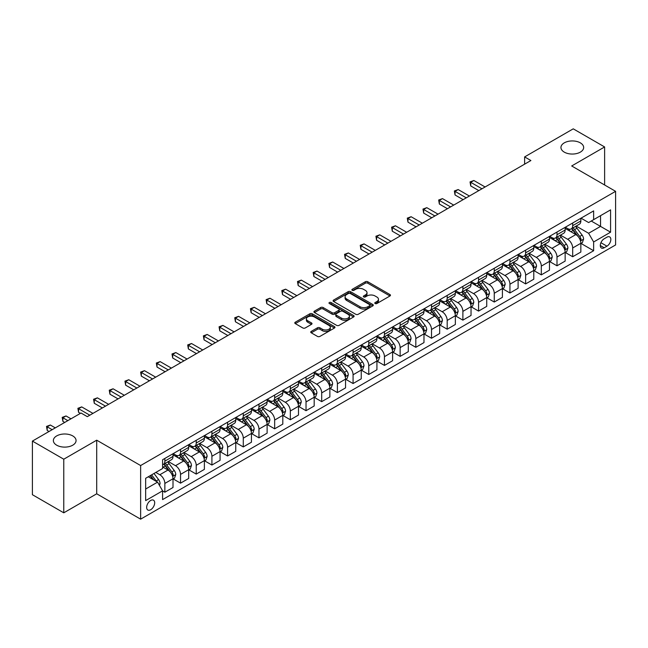 <?xml version="1.0" encoding="UTF-8"?>
<svg xmlns="http://www.w3.org/2000/svg" width="648" height="648" viewBox="0 0 648 648"><rect width="100%" height="100%" fill="white"/><g stroke="black" fill="none" stroke-linecap="round" stroke-linejoin="round"><path stroke-width="0.97" d="M375.143 303.539A1.223 0.705 0 0 0 376.861 303.539L389.95 295.982A1.742 1.004 0 0 0 390.461 295.269A1.742 1.004 0 0 0 389.95 294.557L367.781 281.759A1.742 1.004 0 0 0 365.318 281.759L352.229 289.316A1.223 0.705 0 0 0 351.872 289.81A1.223 0.705 0 0 0 352.229 290.312A1.223 0.705 0 0 0 353.954 290.312L355.647 289.332A5.573 3.216 0 0 1 363.528 289.332L365.375 290.401A5.573 3.216 0 0 1 367.011 292.669A5.573 3.216 0 0 1 365.375 294.945L363.682 295.925A1.223 0.705 0 0 0 363.326 296.428A1.223 0.705 0 0 0 363.682 296.922A1.223 0.705 0 0 0 365.407 296.922L367.1 295.942A5.573 3.216 0 0 1 374.99 295.942L376.836 297.011A5.573 3.216 0 0 1 378.464 299.287A5.573 3.216 0 0 1 376.836 301.563L375.143 302.543A1.223 0.705 0 0 0 374.779 303.037A1.223 0.705 0 0 0 375.143 303.539L375.143 302.543M72.746 435.918A11.356 6.561 0 0 0 60.369 434.492A11.356 6.561 0 0 0 53.355 440.551A11.356 6.561 0 0 0 56.684 445.192A11.356 6.561 0 0 0 69.061 446.61A11.356 6.561 0 0 0 76.067 440.551A11.356 6.561 0 0 0 72.746 435.918M580.341 142.86A11.356 6.561 0 0 0 567.964 141.434A11.356 6.561 0 0 0 560.949 147.493A11.356 6.561 0 0 0 564.278 152.134A11.356 6.561 0 0 0 576.655 153.552A11.356 6.561 0 0 0 583.662 147.493A11.356 6.561 0 0 0 580.341 142.86M150.668 509.741A5.678 3.28 120 0 0 154.378 504.735A5.678 3.28 120 0 0 153.511 500.183A5.678 3.28 120 0 0 150.668 500.467A5.678 3.28 120 0 0 146.958 505.472A5.678 3.28 120 0 0 147.833 510.025A5.678 3.28 120 0 0 150.668 509.741M311.243 331.395A1.742 1.004 0 0 0 310.732 332.108A1.742 1.004 0 0 0 311.243 332.813L317.463 336.409A1.742 1.004 0 0 0 319.926 336.409L334.465 328.018A1.742 1.004 0 0 0 334.976 327.305A1.742 1.004 0 0 0 334.465 326.592L312.287 313.794A1.742 1.004 0 0 0 309.825 313.794L295.294 322.186A1.742 1.004 0 0 0 294.783 322.898A1.742 1.004 0 0 0 295.294 323.611L302.802 327.945A1.742 1.004 0 0 0 305.273 327.945L311.494 324.356A1.742 1.004 0 0 0 312.004 323.644A1.742 1.004 0 0 0 311.494 322.931L307.768 320.784A4.658 2.689 0 0 1 306.399 318.881A4.658 2.689 0 0 1 309.274 316.394A4.658 2.689 0 0 1 314.353 316.977L328.949 325.401A4.658 2.689 0 0 1 330.318 327.305A4.658 2.689 0 0 1 327.434 329.791A4.658 2.689 0 0 1 322.364 329.208L319.926 327.807A1.742 1.004 0 0 0 317.463 327.807L311.243 331.395L311.243 332.813M96.714 440.186L63.771 459.205L32.4 441.094L32.4 494.708L63.771 512.819L96.714 493.8L140.632 519.161L140.632 465.548L96.714 440.186L96.714 493.8M604.616 184.988L604.616 146.95L571.682 165.969L615.6 191.33L140.632 465.548M604.616 146.95L573.245 128.839L524.621 156.913L524.621 164.163M32.4 441.094L81.024 413.019L87.302 416.648L530.898 160.534L524.621 156.913M355.768 314.288A1.742 1.004 0 0 0 358.231 314.288L372.77 305.897A1.742 1.004 0 0 0 373.28 305.192A1.742 1.004 0 0 0 372.77 304.479L350.6 291.681A1.742 1.004 0 0 0 348.138 291.681L333.599 300.073A1.742 1.004 0 0 0 333.088 300.777A1.742 1.004 0 0 0 333.599 301.49L355.768 314.288M329.84 303.799A1.223 0.705 0 0 1 331.071 303.969L353.589 316.969L339.082 325.353A1.742 1.004 0 0 1 336.62 325.353L314.442 312.547L314.442 311.129A1.742 1.004 0 0 0 313.932 311.842A1.742 1.004 0 0 0 314.442 312.547M314.442 311.129L320.663 307.533A1.742 1.004 0 0 1 323.133 307.533L332.124 312.725A1.742 1.004 0 0 0 334.587 312.725L338.71 310.343A1.742 1.004 0 0 0 339.22 309.631A1.742 1.004 0 0 0 338.71 308.926L329.346 303.515A1.223 0.705 0 0 1 328.99 303.021A1.223 0.705 0 0 1 329.743 302.373A1.223 0.705 0 0 1 331.071 302.519L353.614 315.536A1.742 1.004 0 0 1 354.124 316.248A1.742 1.004 0 0 1 353.614 316.961L353.614 315.536M606.941 237.184L604.179 238.78A5.5 3.175 120 0 0 600.591 243.632A5.5 3.175 120 0 0 601.433 248.038A5.5 3.175 120 0 0 604.179 247.763L606.941 246.175A5.5 3.175 120 0 0 610.538 241.323A5.5 3.175 120 0 0 609.695 236.917A5.5 3.175 120 0 0 606.941 237.184M140.632 519.161L615.6 244.944L615.6 191.33M581.029 218.174L588.619 222.556L593.641 219.656L593.641 210.892L162.591 459.748L162.591 468.52L145.654 478.297L145.654 500.612L162.591 490.836L162.591 499.6L593.641 250.736L593.641 241.971L588.619 233.272L576.145 226.071M593.641 219.656L610.578 209.871L610.578 232.186L593.641 241.971M63.771 459.205L63.771 512.819M591.251 221.033L600.542 226.395L600.542 215.671L610.578 209.871M588.619 233.272L600.542 226.395L610.578 232.186M145.654 489.021L157.569 482.136L148.287 476.774M162.591 490.909L164.851 492.213L164.851 483.44A7.096 4.099 -120 0 0 159.829 474.749L155.82 472.433M164.851 492.213L173.008 487.499L173.008 478.734A7.096 4.099 -120 0 0 167.986 470.043L162.591 466.925M173.194 478.913L180.541 483.157L180.541 474.385A7.096 4.099 -120 0 0 175.519 465.693L168.31 461.53M180.541 483.157L188.698 478.443L188.698 469.679A7.096 4.099 -120 0 0 183.676 460.987L173.008 454.823M188.884 469.857L196.223 474.093L196.223 465.329A7.096 4.099 -120 0 0 191.201 456.638L184 452.474M196.223 474.093L204.379 469.387L204.379 460.623A7.096 4.099 -120 0 0 199.357 451.923L188.698 445.767M204.566 460.801L211.912 465.037L211.912 456.273A7.096 4.099 -120 0 0 206.89 447.582L199.681 443.418M211.912 465.037L220.069 460.331L220.069 451.567A7.096 4.099 -120 0 0 215.047 442.868L204.379 436.712M220.255 451.745L227.594 455.981L227.594 447.217A7.096 4.099 -120 0 0 222.572 438.526L215.371 434.363M227.594 455.981L235.751 451.275L235.751 442.511A7.096 4.099 -120 0 0 230.729 433.812L220.069 427.656M235.937 442.689L243.284 446.926L243.284 438.161A7.096 4.099 -120 0 0 238.261 429.47L231.053 425.307M243.284 446.926L251.44 442.22L251.44 433.455A7.096 4.099 -120 0 0 246.418 424.756L235.751 418.6M251.626 433.634L258.965 437.87L258.965 429.106A7.096 4.099 -120 0 0 253.943 420.414L246.742 416.251M258.965 437.87L267.122 433.164L267.122 424.4A7.096 4.099 -120 0 0 262.1 415.7L251.44 409.544M267.308 424.578L274.655 428.814L274.655 420.05A7.096 4.099 -120 0 0 269.633 411.359L262.424 407.195M274.655 428.814L282.812 424.108L282.812 415.344A7.096 4.099 -120 0 0 277.79 406.644L267.122 400.488M282.998 415.522L290.336 419.758L290.336 410.994A7.096 4.099 -120 0 0 285.322 402.303L278.114 398.139M290.336 419.758L298.493 415.052L298.493 406.288A7.096 4.099 -120 0 0 293.479 397.589L282.812 391.433M298.679 406.466L306.026 410.702L306.026 401.938A7.096 4.099 -120 0 0 301.004 393.247L293.795 389.084M306.026 410.702L314.183 405.996L314.183 397.232A7.096 4.099 -120 0 0 309.161 388.533L298.493 382.377M314.369 397.41L321.708 401.647L321.708 392.882A7.096 4.099 -120 0 0 316.694 384.191L309.485 380.028M321.708 401.647L329.864 396.941L329.864 388.168A7.096 4.099 -120 0 0 324.851 379.477L314.183 373.321M330.051 388.355L337.397 392.591L337.397 383.827A7.096 4.099 -120 0 0 332.375 375.127L325.166 370.972M337.397 392.591L345.554 387.885L345.554 379.112A7.096 4.099 -120 0 0 340.532 370.421L329.864 364.265M345.74 379.299L353.079 383.535L353.079 374.771A7.096 4.099 -120 0 0 348.065 366.071L340.856 361.916M353.079 383.535L361.236 378.829L361.236 370.057A7.096 4.099 -120 0 0 356.222 361.365L345.554 355.209M361.43 370.243L368.769 374.479L368.769 365.715A7.096 4.099 -120 0 0 363.747 357.016L356.538 352.86M368.769 374.479L376.925 369.773L376.925 361.001A7.096 4.099 -120 0 0 371.903 352.31L361.236 346.154M377.112 361.187L384.45 365.423L384.45 356.659A7.096 4.099 -120 0 0 379.436 347.96L372.227 343.805M384.45 365.423L392.607 360.717L392.607 351.945A7.096 4.099 -120 0 0 387.593 343.254L376.925 337.098M392.801 352.131L400.14 356.368L400.14 347.603A7.096 4.099 -120 0 0 395.118 338.904L387.909 334.749M400.14 356.368L408.297 351.661L408.297 342.889A7.096 4.099 -120 0 0 403.275 334.198L392.607 328.042M408.483 343.076L415.822 347.312L415.822 338.548A7.096 4.099 -120 0 0 410.808 329.848L403.599 325.693M415.822 347.312L423.978 342.598L423.978 333.833A7.096 4.099 -120 0 0 418.964 325.142L408.297 318.986M424.173 334.02L431.511 338.256L431.511 329.492A7.096 4.099 -120 0 0 426.489 320.792L419.28 316.637M431.511 338.256L439.668 333.542L439.668 324.778A7.096 4.099 -120 0 0 434.646 316.086L423.978 309.93M439.854 324.964L447.193 329.2L447.193 320.436A7.096 4.099 -120 0 0 442.179 311.737L434.97 307.573M447.193 329.2L455.35 324.486L455.35 315.722A7.096 4.099 -120 0 0 450.336 307.031L439.668 300.875M455.544 315.908L462.883 320.144L462.883 311.372A7.096 4.099 -120 0 0 457.861 302.681L450.66 298.517M462.883 320.144L471.039 315.43L471.039 306.666A7.096 4.099 -120 0 0 466.017 297.975L455.35 291.811M471.226 306.844L478.572 311.089L478.572 302.316A7.096 4.099 -120 0 0 473.55 293.625L466.341 289.462M478.572 311.089L486.729 306.374L486.729 297.61A7.096 4.099 -120 0 0 481.707 288.919L471.039 282.755M486.915 297.788L494.254 302.033L494.254 293.261A7.096 4.099 -120 0 0 489.232 284.569L482.031 280.406M494.254 302.033L502.411 297.319L502.411 288.554A7.096 4.099 -120 0 0 497.389 279.863L486.729 273.699M502.597 288.733L509.944 292.977L509.944 284.205A7.096 4.099 -120 0 0 504.922 275.513L497.713 271.35M509.944 292.977L518.1 288.263L518.1 279.499A7.096 4.099 -120 0 0 513.078 270.807L502.411 264.643M518.287 279.677L525.625 283.921L525.625 275.149A7.096 4.099 -120 0 0 520.603 266.458L513.402 262.294M525.625 283.921L533.782 279.207L533.782 270.443A7.096 4.099 -120 0 0 528.76 261.752L518.1 255.587M533.968 270.621L541.315 274.865L541.315 266.093A7.096 4.099 -120 0 0 536.293 257.402L529.084 253.238M541.315 274.865L549.472 270.151L549.472 261.387A7.096 4.099 -120 0 0 544.45 252.696L533.782 246.532M549.658 261.565L556.996 265.801L556.996 257.037A7.096 4.099 -120 0 0 551.975 248.346L544.774 244.183M556.996 265.801L565.153 261.095L565.153 252.331A7.096 4.099 -120 0 0 560.131 243.64L549.472 237.476M565.34 252.509L572.686 256.746L572.686 247.982A7.096 4.099 -120 0 0 567.664 239.29L560.455 235.127M572.686 256.746L580.843 252.04L580.843 243.275A7.096 4.099 -120 0 0 575.821 234.576L565.153 228.42M565.34 227.229L567.664 228.566A7.096 4.099 -120 0 0 571.212 228.914A7.096 4.099 -120 0 0 572.686 225.666L572.686 222.985M549.658 236.285L551.975 237.622A7.096 4.099 -120 0 0 555.53 237.978A7.096 4.099 -120 0 0 556.996 234.722L556.996 232.041M533.968 245.341L536.293 246.677A7.096 4.099 -120 0 0 539.841 247.034A7.096 4.099 -120 0 0 541.315 243.778L541.315 241.096M518.287 254.397L520.603 255.733A7.096 4.099 -120 0 0 524.159 256.09A7.096 4.099 -120 0 0 525.625 252.833L525.625 250.152M502.597 263.453L504.922 264.789A7.096 4.099 -120 0 0 508.469 265.145A7.096 4.099 -120 0 0 509.944 261.889L509.944 259.208M486.915 272.508L489.232 273.845A7.096 4.099 -120 0 0 492.788 274.201A7.096 4.099 -120 0 0 494.254 270.945L494.254 268.272M471.226 281.564L473.55 282.901A7.096 4.099 -120 0 0 477.098 283.257A7.096 4.099 -120 0 0 478.572 280.009L478.572 277.328M455.544 290.62L457.861 291.956A7.096 4.099 -120 0 0 461.408 292.313A7.096 4.099 -120 0 0 462.883 289.065L462.883 286.384M439.854 299.676L442.179 301.012A7.096 4.099 -120 0 0 445.727 301.369A7.096 4.099 -120 0 0 447.193 298.121L447.193 295.439M424.173 308.731L426.489 310.068A7.096 4.099 -120 0 0 430.037 310.424A7.096 4.099 -120 0 0 431.511 307.176L431.511 304.495M408.483 317.787L410.808 319.124A7.096 4.099 -120 0 0 414.356 319.48A7.096 4.099 -120 0 0 415.822 316.232L415.822 313.551M392.801 326.843L395.118 328.188A7.096 4.099 -120 0 0 398.666 328.536A7.096 4.099 -120 0 0 400.14 325.288L400.14 322.607M377.112 335.899L379.436 337.244A7.096 4.099 -120 0 0 382.984 337.592A7.096 4.099 -120 0 0 384.45 334.344L384.45 331.663M361.43 344.955L363.747 346.299A7.096 4.099 -120 0 0 367.295 346.648A7.096 4.099 -120 0 0 368.769 343.399L368.769 340.718M345.74 354.011L348.065 355.355A7.096 4.099 -120 0 0 351.613 355.703A7.096 4.099 -120 0 0 353.079 352.455L353.079 349.774M330.051 363.066L332.375 364.411A7.096 4.099 -120 0 0 335.923 364.759A7.096 4.099 -120 0 0 337.397 361.511L337.397 358.83M314.369 372.122L316.694 373.467A7.096 4.099 -120 0 0 320.242 373.815A7.096 4.099 -120 0 0 321.708 370.567L321.708 367.886M298.679 381.178L301.004 382.523A7.096 4.099 -120 0 0 304.552 382.871A7.096 4.099 -120 0 0 306.026 379.623L306.026 376.942M282.998 390.234L285.322 391.578A7.096 4.099 -120 0 0 288.87 391.927A7.096 4.099 -120 0 0 290.336 388.679L290.336 385.997M267.308 399.29L269.633 400.634A7.096 4.099 -120 0 0 273.181 400.982A7.096 4.099 -120 0 0 274.655 397.734L274.655 395.053M251.626 408.345L253.943 409.69A7.096 4.099 -120 0 0 257.499 410.038A7.096 4.099 -120 0 0 258.965 406.79L258.965 404.109M235.937 417.401L238.261 418.746A7.096 4.099 -120 0 0 241.809 419.094A7.096 4.099 -120 0 0 243.284 415.846L243.284 413.165M220.255 426.465L222.572 427.802A7.096 4.099 -120 0 0 226.128 428.15A7.096 4.099 -120 0 0 227.594 424.902L227.594 422.221M204.566 435.521L206.89 436.857A7.096 4.099 -120 0 0 210.438 437.206A7.096 4.099 -120 0 0 211.912 433.958L211.912 431.276M188.884 444.577L191.201 445.913A7.096 4.099 -120 0 0 194.756 446.261A7.096 4.099 -120 0 0 196.223 443.013L196.223 440.332M173.194 453.632L175.519 454.969A7.096 4.099 -120 0 0 179.067 455.325A7.096 4.099 -120 0 0 180.541 452.069L180.541 449.388M581.029 243.454L593.641 250.736M571.212 228.914L579.369 224.208A7.096 4.099 -120 0 0 580.843 220.96L580.843 218.279M555.53 237.978L563.687 233.264A7.096 4.099 -120 0 0 565.153 230.016L565.153 227.335M539.841 247.034L547.997 242.32A7.096 4.099 -120 0 0 549.472 239.071L549.472 236.39M524.159 256.09L532.316 251.375A7.096 4.099 -120 0 0 533.782 248.127L533.782 245.446M508.469 265.145L516.626 260.431A7.096 4.099 -120 0 0 518.1 257.183L518.1 254.502M492.788 274.201L500.945 269.487A7.096 4.099 -120 0 0 502.411 266.239L502.411 263.558M477.098 283.257L485.255 278.543A7.096 4.099 -120 0 0 486.729 275.295L486.729 272.614M461.408 292.313L469.565 287.599A7.096 4.099 -120 0 0 471.039 284.351L471.039 281.669M445.727 301.369L453.884 296.654A7.096 4.099 -120 0 0 455.35 293.406L455.35 290.725M430.037 310.424L438.194 305.71A7.096 4.099 -120 0 0 439.668 302.462L439.668 299.781M414.356 319.48L422.512 314.774A7.096 4.099 -120 0 0 423.978 311.518L423.978 308.837M398.666 328.536L406.823 323.83A7.096 4.099 -120 0 0 408.297 320.574L408.297 317.893M382.984 337.592L391.141 332.886A7.096 4.099 -120 0 0 392.607 329.63L392.607 326.948M367.295 346.648L375.451 341.942A7.096 4.099 -120 0 0 376.925 338.685L376.925 336.004M351.613 355.703L359.77 350.997A7.096 4.099 -120 0 0 361.236 347.741L361.236 345.068M335.923 364.759L344.08 360.053A7.096 4.099 -120 0 0 345.554 356.805L345.554 354.124M320.242 373.815L328.398 369.109A7.096 4.099 -120 0 0 329.864 365.861L329.864 363.18M304.552 382.871L312.709 378.165A7.096 4.099 -120 0 0 314.183 374.917L314.183 372.236M288.87 391.927L297.027 387.221A7.096 4.099 -120 0 0 298.493 383.972L298.493 381.291M273.181 400.982L281.337 396.276A7.096 4.099 -120 0 0 282.812 393.028L282.812 390.347M257.499 410.038L265.656 405.332A7.096 4.099 -120 0 0 267.122 402.084L267.122 399.403M241.809 419.094L249.966 414.388A7.096 4.099 -120 0 0 251.44 411.14L251.44 408.459M226.128 428.15L234.284 423.444A7.096 4.099 -120 0 0 235.751 420.196L235.751 417.515M210.438 437.206L218.595 432.5A7.096 4.099 -120 0 0 220.069 429.251L220.069 426.57M194.756 446.261L202.913 441.555A7.096 4.099 -120 0 0 204.379 438.307L204.379 435.626M179.067 455.325L187.223 450.611A7.096 4.099 -120 0 0 188.698 447.363L188.698 444.682M162.591 464.665A7.096 4.099 -120 0 0 163.385 464.381L171.542 459.667A7.096 4.099 -120 0 0 173.008 456.419L173.008 453.738M163.385 464.381A7.096 4.099 -120 0 0 164.851 461.125L164.851 458.444M157.569 482.136L162.591 490.836M375.629 303.709L376.836 303.013A5.573 3.216 0 0 0 378.464 300.737L378.464 299.287M367.011 292.669L367.011 294.119A5.573 3.216 0 0 1 365.375 296.395L364.168 297.092M389.95 294.557L389.95 295.982L367.781 283.208A1.742 1.004 0 0 0 365.318 283.208L352.714 290.482M372.77 304.479L372.77 305.897L350.6 293.123A1.742 1.004 0 0 0 348.138 293.123L333.623 301.506M369.692 305.686A1.223 0.705 0 0 0 370.049 305.192A1.223 0.705 0 0 0 369.692 304.69L350.228 293.455A1.223 0.705 0 0 0 348.502 293.455L346.721 294.484A5.573 3.216 0 0 0 345.084 296.76A5.573 3.216 0 0 0 346.721 299.036L360.021 306.715A5.573 3.216 0 0 0 367.902 306.715L369.692 305.686L369.692 307.136A1.223 0.705 0 0 0 370.049 306.642L370.049 305.192M345.084 296.76L345.084 298.21A5.573 3.216 0 0 0 346.721 300.486L346.721 299.036M369.692 307.136L367.902 308.165A5.573 3.216 0 0 1 360.021 308.165L346.721 300.486M314.466 312.563L320.663 308.983L320.663 307.533M339.22 309.631L339.22 311.081A1.742 1.004 0 0 1 338.71 311.793L334.587 314.175A1.742 1.004 0 0 1 332.124 314.175L323.133 308.983A1.742 1.004 0 0 0 320.663 308.983M341.456 318.111A4.658 2.689 0 0 0 346.526 318.695A4.658 2.689 0 0 0 349.41 316.208A4.658 2.689 0 0 0 348.041 314.312L342.897 311.34A1.742 1.004 0 0 0 340.435 311.34L336.312 313.721A1.742 1.004 0 0 0 335.802 314.434A1.742 1.004 0 0 0 336.312 315.147L341.456 318.111L341.456 319.561A4.658 2.689 0 0 0 346.526 320.144A4.658 2.689 0 0 0 349.41 317.658L349.41 316.208M335.802 314.434L335.802 315.884A1.742 1.004 0 0 0 336.312 316.597L336.312 315.147M341.456 319.561L336.312 316.597M330.318 327.305L330.318 328.755A4.658 2.689 0 0 1 327.434 331.241A4.658 2.689 0 0 1 322.364 330.658L319.926 329.249A1.742 1.004 0 0 0 317.463 329.249L311.267 332.829M306.399 318.881L306.399 320.331A4.658 2.689 0 0 0 307.768 322.226L307.768 320.784M311.494 322.931L311.494 324.356L307.768 322.226M334.441 328.034L312.287 315.244A1.742 1.004 0 0 0 309.825 315.244L295.318 323.619M580.843 243.567L582.35 242.692L583.597 239.071A4.706 2.714 -120 0 0 582.098 235.07L576.971 228.226A13.576 7.841 -120 0 0 575.489 226.452M570.394 231.441A13.576 7.841 -120 0 0 567.616 228.533M580.414 240.683L581.062 239.274A4.706 2.714 -120 0 0 579.717 236.447L574.59 229.603A13.576 7.841 -120 0 0 573.107 227.829M571.844 228.558A11.267 6.504 60 0 1 573.691 230.656L578.032 236.447M485.093 186.98L473.866 180.5L470.723 182.307L470.723 185.927L478.815 190.601M571.601 228.695A13.576 7.841 60 0 1 573.083 230.469L576.493 235.022M470.723 185.927L470.035 181.91L481.958 188.795M470.035 181.91L473.866 180.5M565.153 252.623L566.66 251.748L567.915 248.127A4.706 2.714 -120 0 0 566.417 244.126L561.29 237.281A13.576 7.841 -120 0 0 559.807 235.508M554.704 240.505A13.576 7.841 -120 0 0 551.926 237.589M564.724 249.739L565.372 248.33A4.706 2.714 -120 0 0 564.027 245.503L558.9 238.658A13.576 7.841 -120 0 0 557.418 236.885M556.154 237.614A11.267 6.504 60 0 1 558.009 239.711L562.343 245.503M469.411 196.036L458.177 189.556L455.042 191.363L455.042 194.983L463.134 199.657M555.911 237.751A13.576 7.841 60 0 1 557.393 239.525L560.804 244.077M455.042 194.983L454.353 190.966L466.268 197.851M454.353 190.966L458.177 189.556M549.472 261.679L550.978 260.804L552.226 257.183A4.706 2.714 -120 0 0 550.727 253.182L545.6 246.337A13.576 7.841 -120 0 0 544.118 244.563M539.023 249.561A13.576 7.841 -120 0 0 536.244 246.645M549.042 258.795L549.69 257.386A4.706 2.714 -120 0 0 548.346 254.559L543.218 247.714A13.576 7.841 -120 0 0 541.736 245.94M540.473 246.669A11.267 6.504 60 0 1 542.319 248.767L546.661 254.559M453.721 205.092L442.495 198.612L439.352 200.418L439.352 204.039L447.444 208.713M540.23 246.807A13.576 7.841 60 0 1 541.712 248.581L545.122 253.133M439.352 204.039L438.664 200.021L450.587 206.906M438.664 200.021L442.495 198.612M533.782 270.734L535.288 269.86L536.544 266.239A4.706 2.714 -120 0 0 535.045 262.238L529.918 255.393A13.576 7.841 -120 0 0 528.436 253.619M523.333 258.617A13.576 7.841 -120 0 0 520.555 255.701M533.353 267.851L534.001 266.441A4.706 2.714 -120 0 0 532.656 263.615L527.529 256.77A13.576 7.841 -120 0 0 526.046 254.996M524.783 255.725A11.267 6.504 60 0 1 526.638 257.823L530.971 263.615M438.032 214.148L426.805 207.668L423.671 209.474L423.671 213.095L431.762 217.769M524.54 255.863A13.576 7.841 60 0 1 526.022 257.637L529.432 262.189M423.671 213.095L422.974 209.077L434.897 215.962M422.974 209.077L426.805 207.668M518.1 279.79L519.599 278.915L520.854 275.295A4.706 2.714 -120 0 0 519.356 271.293L514.229 264.449A13.576 7.841 -120 0 0 512.746 262.675M507.651 267.673A13.576 7.841 -120 0 0 504.865 264.765M517.671 276.907L518.319 275.497A4.706 2.714 -120 0 0 516.974 272.67L511.847 265.826A13.576 7.841 -120 0 0 510.365 264.052M509.101 264.781A11.267 6.504 60 0 1 510.948 266.879L515.29 272.67M422.35 223.204L411.116 216.724L407.981 218.53L407.981 222.159L416.073 226.824M508.858 264.919A13.576 7.841 60 0 1 510.341 266.692L513.751 271.245M407.981 222.159L407.292 218.133L419.215 225.018M407.292 218.133L411.116 216.724M502.411 288.846L503.917 287.971L505.173 284.351A4.706 2.714 -120 0 0 503.674 280.349L498.547 273.505A13.576 7.841 -120 0 0 497.065 271.731M491.962 276.728A13.576 7.841 -120 0 0 489.183 273.821M501.981 285.962L502.629 284.553A4.706 2.714 -120 0 0 501.285 281.726L496.157 274.882A13.576 7.841 -120 0 0 494.675 273.108M493.411 273.837A11.267 6.504 60 0 1 495.266 275.935L499.6 281.726M406.661 232.259L395.434 225.779L392.299 227.586L392.299 231.215L400.391 235.88M493.169 273.974A13.576 7.841 60 0 1 494.651 275.748L498.061 280.3M392.299 231.215L391.603 227.189L403.526 234.074M391.603 227.189L395.434 225.779M486.729 297.902L488.228 297.027L489.483 293.406A4.706 2.714 -120 0 0 487.985 289.405L482.857 282.56A13.576 7.841 -120 0 0 481.375 280.786M476.28 285.784A13.576 7.841 -120 0 0 473.494 282.876M486.3 295.018L486.948 293.609A4.706 2.714 -120 0 0 485.603 290.782L480.476 283.937A13.576 7.841 -120 0 0 478.994 282.164M477.73 282.893A11.267 6.504 60 0 1 479.577 284.99L483.918 290.79M390.979 241.315L379.744 234.835L376.61 236.642L376.61 240.27L384.701 244.936M477.487 283.03A13.576 7.841 60 0 1 478.969 284.804L482.379 289.356M376.61 240.27L375.921 236.245L387.844 243.13M375.921 236.245L379.744 234.835M471.039 306.958L472.546 306.091L473.801 302.462A4.706 2.714 -120 0 0 472.295 298.461L467.168 291.616A13.576 7.841 -120 0 0 465.693 289.842M460.59 294.84A13.576 7.841 -120 0 0 457.812 291.932M470.61 304.074L471.258 302.665A4.706 2.714 -120 0 0 469.913 299.838L464.786 292.993A13.576 7.841 -120 0 0 463.304 291.219M462.04 291.948A11.267 6.504 60 0 1 463.895 294.046L468.229 299.846M375.289 250.371L364.063 243.891L360.928 245.697L360.928 249.326L369.02 254M461.797 292.086A13.576 7.841 60 0 1 463.28 293.86L466.69 298.412M360.928 249.326L360.231 245.3L372.155 252.185M360.231 245.3L364.063 243.891M455.35 316.013L456.856 315.147L458.112 311.518A4.706 2.714 -120 0 0 456.613 307.517L451.486 300.672A13.576 7.841 -120 0 0 450.004 298.898M444.909 303.896A13.576 7.841 -120 0 0 442.122 300.988M454.928 313.13L455.576 311.72A4.706 2.714 -120 0 0 454.232 308.894L449.105 302.049A13.576 7.841 -120 0 0 447.622 300.275M446.359 301.004A11.267 6.504 60 0 1 448.205 303.11L452.547 308.902M359.608 259.427L348.373 252.947L345.238 254.753L345.238 258.382L353.33 263.056M446.116 301.142A13.576 7.841 60 0 1 447.598 302.916L451.008 307.468M345.238 258.382L344.55 254.356L356.473 261.241M344.55 254.356L348.373 252.947M439.668 325.069L441.175 324.203L442.43 320.574A4.706 2.714 -120 0 0 440.924 316.572L435.796 309.728A13.576 7.841 -120 0 0 434.322 307.954M429.219 312.952A13.576 7.841 -120 0 0 426.441 310.044M439.239 322.186L439.887 320.776A4.706 2.714 -120 0 0 438.542 317.949L433.415 311.105A13.576 7.841 -120 0 0 431.933 309.331M430.669 310.06A11.267 6.504 60 0 1 432.524 312.166L436.857 317.957M343.918 268.483L332.691 262.003L329.557 263.817L329.557 267.438L337.649 272.111M430.426 310.198A13.576 7.841 60 0 1 431.908 311.971L435.318 316.524M329.557 267.438L328.86 263.412L340.783 270.297M328.86 263.412L332.691 262.003M423.978 334.125L425.485 333.258L426.74 329.63A4.706 2.714 -120 0 0 425.242 325.628L420.115 318.784A13.576 7.841 -120 0 0 418.632 317.01M413.529 322.007A13.576 7.841 -120 0 0 410.751 319.1M423.557 331.241L424.205 329.832A4.706 2.714 -120 0 0 422.861 327.005L417.733 320.161A13.576 7.841 -120 0 0 416.251 318.387M414.987 319.116A11.267 6.504 60 0 1 416.834 321.222L421.176 327.013M328.236 277.538L317.002 271.058L313.867 272.873L313.867 276.494L321.959 281.167M414.744 319.253A13.576 7.841 60 0 1 416.227 321.027L419.629 325.579M313.867 276.494L313.178 272.468L325.094 279.353M313.178 272.468L317.002 271.058M408.297 343.181L409.803 342.314L411.059 338.685A4.706 2.714 -120 0 0 409.552 334.684L404.425 327.839A13.576 7.841 -120 0 0 402.943 326.066M397.848 331.063A13.576 7.841 -120 0 0 395.069 328.155M407.867 340.297L408.515 338.888A4.706 2.714 -120 0 0 407.171 336.061L402.044 329.216A13.576 7.841 -120 0 0 400.561 327.442M399.298 328.171A11.267 6.504 60 0 1 401.153 330.278L405.486 336.069M312.547 286.594L301.32 280.114L298.177 281.929L298.177 285.549L306.277 290.223M399.055 328.309A13.576 7.841 60 0 1 400.537 330.083L403.947 334.635M298.177 285.549L297.489 281.524L309.412 288.409M297.489 281.524L301.32 280.114M392.607 352.237L394.114 351.37L395.369 347.741A4.706 2.714 -120 0 0 393.871 343.74L388.743 336.895A13.576 7.841 -120 0 0 387.261 335.121M382.158 340.119A13.576 7.841 -120 0 0 379.38 337.211M392.178 349.353L392.834 347.944A4.706 2.714 -120 0 0 391.481 345.117L386.354 338.272A13.576 7.841 -120 0 0 384.88 336.498M383.616 337.227A11.267 6.504 60 0 1 385.463 339.333L389.804 345.125M296.865 295.658L285.63 289.17L282.496 290.984L282.496 294.605L290.588 299.279M383.373 337.365A13.576 7.841 60 0 1 384.855 339.139L388.257 343.691M282.496 294.605L281.807 290.579L293.722 297.464M281.807 290.579L285.63 289.17M376.925 361.292L378.432 360.426L379.688 356.805A4.706 2.714 -120 0 0 378.181 352.796L373.054 345.951A13.576 7.841 -120 0 0 371.571 344.177M366.476 349.175A13.576 7.841 -120 0 0 363.698 346.267M376.496 358.417L377.144 356.999A4.706 2.714 -120 0 0 375.8 354.173L370.672 347.328A13.576 7.841 -120 0 0 369.19 345.554M367.926 346.283A11.267 6.504 60 0 1 369.773 348.389L374.115 354.181M281.175 304.714L269.949 298.226L266.806 300.04L266.806 303.661L274.906 308.335M367.683 346.421A13.576 7.841 60 0 1 369.166 348.195L372.576 352.747M266.806 303.661L266.117 299.635L278.041 306.52M266.117 299.635L269.949 298.226M361.236 370.348L362.742 369.481L363.998 365.861A4.706 2.714 -120 0 0 362.499 361.851L357.372 355.007A13.576 7.841 -120 0 0 355.89 353.233M350.787 358.231A13.576 7.841 -120 0 0 348.008 355.323M360.806 367.473L361.463 366.055A4.706 2.714 -120 0 0 360.11 363.228L354.983 356.384A13.576 7.841 -120 0 0 353.508 354.61M352.245 355.339A11.267 6.504 60 0 1 354.091 357.445L358.433 363.236M265.494 313.77L254.259 307.282L251.124 309.096L251.124 312.717L259.216 317.39M352.002 355.477A13.576 7.841 60 0 1 353.484 357.251L356.886 361.803M251.124 312.717L250.436 308.699L262.351 315.576M250.436 308.699L254.259 307.282M345.554 379.404L347.061 378.537L348.316 374.917A4.706 2.714 -120 0 0 346.81 370.907L341.682 364.063A13.576 7.841 -120 0 0 340.2 362.289M335.105 367.286A13.576 7.841 -120 0 0 332.327 364.379M345.125 376.529L345.773 375.111A4.706 2.714 -120 0 0 344.428 372.284L339.301 365.44A13.576 7.841 -120 0 0 337.819 363.666M336.555 364.395A11.267 6.504 60 0 1 338.402 366.501L342.743 372.292M249.804 322.826L238.577 316.337L235.435 318.152L235.435 321.773L243.535 326.446M336.312 364.532A13.576 7.841 60 0 1 337.794 366.314L341.204 370.859M235.435 321.773L234.746 317.755L246.669 324.632M234.746 317.755L238.577 316.337M329.864 388.46L331.371 387.593L332.627 383.972A4.706 2.714 -120 0 0 331.128 379.963L326.001 373.118A13.576 7.841 -120 0 0 324.518 371.345M319.415 376.342A13.576 7.841 -120 0 0 316.637 373.434M329.435 385.584L330.091 384.167A4.706 2.714 -120 0 0 328.739 381.34L323.611 374.495A13.576 7.841 -120 0 0 322.137 372.721M320.873 373.451A11.267 6.504 60 0 1 322.72 375.557L327.062 381.348M234.122 331.881L222.888 325.393L219.753 327.208L219.753 330.828L227.845 335.502M320.63 373.596A13.576 7.841 60 0 1 322.105 375.37L325.515 379.914M219.753 330.828L219.065 326.811L230.98 333.688M219.065 326.811L222.888 325.393M314.183 397.516L315.689 396.649L316.937 393.028A4.706 2.714 -120 0 0 315.438 389.019L310.311 382.174A13.576 7.841 -120 0 0 308.829 380.4M303.734 385.398A13.576 7.841 -120 0 0 300.956 382.49M313.754 394.64L314.401 393.223A4.706 2.714 -120 0 0 313.057 390.396L307.93 383.551A13.576 7.841 -120 0 0 306.447 381.777M305.184 382.506A11.267 6.504 60 0 1 307.031 384.612L311.372 390.404M218.433 340.937L207.206 334.449L204.063 336.263L204.063 339.884L212.163 344.558M304.941 382.652A13.576 7.841 60 0 1 306.423 384.426L309.833 388.97M204.063 339.884L203.375 335.867L215.298 342.743M203.375 335.867L207.206 334.449M298.493 406.571L300 405.705L301.255 402.084A4.706 2.714 -120 0 0 299.757 398.075L294.629 391.23A13.576 7.841 -120 0 0 293.147 389.456M288.044 394.454A13.576 7.841 -120 0 0 285.266 391.546M298.064 403.696L298.72 402.286A4.706 2.714 -120 0 0 297.367 399.452L292.24 392.607A13.576 7.841 -120 0 0 290.758 390.833M289.494 391.562A11.267 6.504 60 0 1 291.349 393.668L295.691 399.46M202.751 349.993L191.516 343.505L188.382 345.319L188.382 348.94L196.474 353.614M289.259 391.708A13.576 7.841 60 0 1 290.733 393.482L294.143 398.026M188.382 348.94L187.693 344.922L199.608 351.799M187.693 344.922L191.516 343.505M282.812 415.627L284.318 414.76L285.566 411.14A4.706 2.714 -120 0 0 284.067 407.13L278.94 400.286A13.576 7.841 -120 0 0 277.457 398.512M272.363 403.51A13.576 7.841 -120 0 0 269.584 400.602M282.382 412.752L283.03 411.342A4.706 2.714 -120 0 0 281.686 408.507L276.558 401.663A13.576 7.841 -120 0 0 275.076 399.889M273.812 400.618A11.267 6.504 60 0 1 275.659 402.724L280.001 408.515M187.061 359.049L175.835 352.561L172.692 354.375L172.692 357.996L180.784 362.669M273.569 400.764A13.576 7.841 60 0 1 275.052 402.538L278.462 407.082M172.692 357.996L172.004 353.978L183.927 360.855M172.004 353.978L175.835 352.561M267.122 424.683L268.628 423.816L269.884 420.196A4.706 2.714 -120 0 0 268.385 416.186L263.258 409.342A13.576 7.841 -120 0 0 261.776 407.568M256.673 412.565A13.576 7.841 -120 0 0 253.894 409.658M266.692 421.808L267.341 420.398A4.706 2.714 -120 0 0 265.996 417.563L260.869 410.719A13.576 7.841 -120 0 0 259.386 408.945M258.123 409.674A11.267 6.504 60 0 1 259.978 411.78L264.311 417.571M171.38 368.105L160.145 361.616L157.01 363.431L157.01 367.052L165.102 371.725M257.88 409.82A13.576 7.841 60 0 1 259.362 411.593L262.772 416.138M157.01 367.052L156.322 363.034L168.237 369.911M156.322 363.034L160.145 361.616M251.44 433.739L252.947 432.872L254.194 429.251A4.706 2.714 -120 0 0 252.696 425.242L247.568 418.397A13.576 7.841 -120 0 0 246.086 416.624M240.991 421.621A13.576 7.841 -120 0 0 238.213 418.713M251.011 430.863L251.659 429.454A4.706 2.714 -120 0 0 250.314 426.619L245.187 419.774A13.576 7.841 -120 0 0 243.705 418M242.441 418.73A11.267 6.504 60 0 1 244.288 420.835L248.63 426.627M155.69 377.16L144.464 370.672L141.321 372.487L141.321 376.107L149.413 380.781M242.198 418.875A13.576 7.841 60 0 1 243.68 420.649L247.091 425.201M141.321 376.107L140.632 372.09L152.555 378.975M140.632 372.09L144.464 370.672M235.751 442.803L237.257 441.928L238.513 438.307A4.706 2.714 -120 0 0 237.014 434.306L231.887 427.461A13.576 7.841 -120 0 0 230.405 425.687M225.302 430.677A13.576 7.841 -120 0 0 222.523 427.769M235.321 439.919L235.969 438.51A4.706 2.714 -120 0 0 234.625 435.675L229.497 428.83A13.576 7.841 -120 0 0 228.015 427.056M226.751 427.785A11.267 6.504 60 0 1 228.606 429.891L232.94 435.683M140 386.216L128.774 379.728L125.639 381.542L125.639 385.163L133.731 389.837M226.508 427.931A13.576 7.841 60 0 1 227.991 429.705L231.401 434.257M125.639 385.163L124.943 381.146L136.866 388.031M124.943 381.146L128.774 379.728M220.069 451.859L221.567 450.984L222.823 447.363A4.706 2.714 -120 0 0 221.324 443.362L216.197 436.517A13.576 7.841 -120 0 0 214.715 434.743M209.62 439.733A13.576 7.841 -120 0 0 206.842 436.825M219.64 448.975L220.288 447.565A4.706 2.714 -120 0 0 218.943 444.739L213.816 437.894A13.576 7.841 -120 0 0 212.333 436.112M211.07 436.849A11.267 6.504 60 0 1 212.917 438.947L217.258 444.739M124.319 395.272L113.084 388.792L109.949 390.598L109.949 394.219L118.041 398.893M210.827 436.987A13.576 7.841 60 0 1 212.309 438.761L215.719 443.313M109.949 394.219L109.261 390.201L121.184 397.086M109.261 390.201L113.084 388.792M204.379 460.914L205.886 460.04L207.141 456.419A4.706 2.714 -120 0 0 205.643 452.417L200.516 445.573A13.576 7.841 -120 0 0 199.033 443.799M193.93 448.797A13.576 7.841 -120 0 0 191.152 445.881M203.95 458.031L204.598 456.621A4.706 2.714 -120 0 0 203.253 453.794L198.126 446.95A13.576 7.841 -120 0 0 196.644 445.176M195.38 445.905A11.267 6.504 60 0 1 197.235 448.003L201.569 453.794M108.629 404.328L97.403 397.848L94.268 399.654L94.268 403.275L102.36 407.948M195.137 446.043A13.576 7.841 60 0 1 196.619 447.817L200.03 452.369M94.268 403.275L93.571 399.257L105.494 406.142M93.571 399.257L97.403 397.848M188.698 469.97L190.196 469.095L191.452 465.475A4.706 2.714 -120 0 0 189.953 461.473L184.826 454.629A13.576 7.841 -120 0 0 183.344 452.855M178.249 457.853A13.576 7.841 -120 0 0 175.462 454.937M188.268 467.087L188.916 465.677A4.706 2.714 -120 0 0 187.572 462.85L182.444 456.006A13.576 7.841 -120 0 0 180.962 454.232M179.698 454.961A11.267 6.504 60 0 1 181.545 457.059L185.887 462.85M92.948 413.384L81.713 406.904L78.578 408.71L78.578 412.331L80.401 413.384M179.456 455.099A13.576 7.841 60 0 1 180.938 456.872L184.348 461.425M78.578 412.331L77.89 408.313L89.813 415.198M77.89 408.313L81.713 406.904M173.008 479.026L174.514 478.151L175.77 474.53A4.706 2.714 -120 0 0 174.263 470.529L169.136 463.685A13.576 7.841 -120 0 0 167.662 461.911M172.579 476.142L173.227 474.733A4.706 2.714 -120 0 0 171.882 471.906L166.755 465.062A13.576 7.841 -120 0 0 165.272 463.288M164.009 464.017A11.267 6.504 60 0 1 165.864 466.115L170.197 471.906M70.988 418.819L66.031 415.959L62.897 417.766L62.897 421.386L64.711 422.439M163.766 464.154A13.576 7.841 60 0 1 165.248 465.928L168.658 470.48M62.897 421.386L62.2 417.369L67.846 420.633M62.2 417.369L66.031 415.959M159.457 485.401L160.08 483.586A4.706 2.714 -120 0 0 158.582 479.585L154.005 473.477M55.299 427.874L50.342 425.015L47.207 426.821L47.207 430.45L49.029 431.495M156.622 481.594A4.706 2.714 -120 0 0 156.2 480.962L151.624 474.854M150.441 475.535L153.73 479.917M150.117 475.721L152.904 479.439M47.207 430.45L46.518 426.425L52.164 429.689M46.518 426.425L50.342 425.015M159.829 474.749L167.986 470.043M175.519 465.693L183.676 460.987M191.201 456.638L199.357 451.923M206.89 447.582L215.047 442.868M222.572 438.526L230.729 433.812M238.261 429.47L246.418 424.756M253.943 420.414L262.1 415.7M269.633 411.359L277.79 406.644M285.322 402.303L293.479 397.589M301.004 393.247L309.161 388.533M316.694 384.191L324.851 379.477M332.375 375.127L340.532 370.421M348.065 366.071L356.222 361.365M363.747 357.016L371.903 352.31M379.436 347.96L387.593 343.254M395.118 338.904L403.275 334.198M410.808 329.848L418.964 325.142M426.489 320.792L434.646 316.086M442.179 311.737L450.336 307.031M457.861 302.681L466.017 297.975M473.55 293.625L481.707 288.919M489.232 284.569L497.389 279.863M504.922 275.513L513.078 270.807M520.603 266.458L528.76 261.752M536.293 257.402L544.45 252.696M551.975 248.346L560.131 243.64M567.664 239.29L575.821 234.576M572.686 225.666L580.843 220.96M572.686 247.982L580.843 243.275M556.996 257.037L565.153 252.331M556.996 234.722L565.153 230.016M541.315 266.093L549.472 261.387M541.315 243.778L549.472 239.071M525.625 275.149L533.782 270.443M525.625 252.833L533.782 248.127M509.944 284.205L518.1 279.499M509.944 261.889L518.1 257.183M494.254 293.261L502.411 288.554M494.254 270.945L502.411 266.239M478.572 302.316L486.729 297.61M478.572 280.009L486.729 275.295M462.883 311.372L471.039 306.666M462.883 289.065L471.039 284.351M447.193 320.436L455.35 315.722M447.193 298.121L455.35 293.406M431.511 329.492L439.668 324.778M431.511 307.176L439.668 302.462M415.822 338.548L423.978 333.833M415.822 316.232L423.978 311.518M400.14 347.603L408.297 342.889M400.14 325.288L408.297 320.574M384.45 356.659L392.607 351.945M384.45 334.344L392.607 329.63M368.769 365.715L376.925 361.001M368.769 343.399L376.925 338.685M353.079 374.771L361.236 370.057M353.079 352.455L361.236 347.741M337.397 383.827L345.554 379.112M337.397 361.511L345.554 356.805M321.708 392.882L329.864 388.168M321.708 370.567L329.864 365.861M306.026 401.938L314.183 397.232M306.026 379.623L314.183 374.917M290.336 410.994L298.493 406.288M290.336 388.679L298.493 383.972M274.655 420.05L282.812 415.344M274.655 397.734L282.812 393.028M258.965 429.106L267.122 424.4M258.965 406.79L267.122 402.084M243.284 438.161L251.44 433.455M243.284 415.846L251.44 411.14M227.594 447.217L235.751 442.511M227.594 424.902L235.751 420.196M211.912 456.273L220.069 451.567M211.912 433.958L220.069 429.251M196.223 465.329L204.379 460.623M196.223 443.013L204.379 438.307M180.541 474.385L188.698 469.679M180.541 452.069L188.698 447.363M164.851 483.44L173.008 478.734M164.851 461.125L173.008 456.419M600.923 242.7L606.941 246.175M600.291 245.519L604.179 247.763M376.836 303.013L376.836 301.563M363.682 296.922L363.682 295.925M365.375 296.395L365.375 294.945M352.229 290.312L352.229 289.316M365.318 283.208L365.318 281.759M367.781 283.208L367.781 281.759M333.599 301.49L333.599 300.073M348.138 293.123L348.138 291.681M350.6 293.123L350.6 291.681M360.021 308.165L360.021 306.715M367.902 308.165L367.902 306.715M323.133 308.983L323.133 307.533M332.124 314.175L332.124 312.725M334.587 314.175L334.587 312.725M338.71 311.793L338.71 310.343M331.071 303.969L331.071 302.519M317.463 329.249L317.463 327.807M319.926 329.249L319.926 327.807M322.364 330.658L322.364 329.208M295.294 323.611L295.294 322.186M309.825 315.244L309.825 313.794M312.287 315.244L312.287 313.794M334.465 328.018L334.465 326.592M580.486 240.943L583.573 239.161M574.59 229.603L576.971 228.226M570.888 231.733L573.083 230.469M579.717 236.447L582.098 235.07M579.344 238.278L581.062 239.274M564.805 249.998L567.883 248.216M558.9 238.658L561.29 237.281M555.206 240.789L557.393 239.525M564.027 245.503L566.417 244.126M563.655 247.334L565.372 248.33M549.115 259.054L552.201 257.272M543.218 247.714L545.6 246.337M539.517 249.845L541.712 248.581M548.346 254.559L550.727 253.182M547.973 256.389L549.69 257.386M533.434 268.11L536.512 266.328M527.529 256.77L529.918 255.393M523.835 258.9L526.022 257.637M532.656 263.615L535.045 262.238M532.283 265.445L534.001 266.441M517.744 277.166L520.83 275.384M511.847 265.826L514.229 264.449M508.145 267.956L510.341 266.692M516.974 272.67L519.356 271.293M516.602 274.501L518.319 275.497M502.062 286.222L505.14 284.44M496.157 274.882L498.547 273.505M492.464 277.012L494.651 275.748M501.285 281.726L503.674 280.349M500.912 283.557L502.629 284.553M486.373 295.277L489.451 293.495M480.476 283.937L482.857 282.56M476.774 286.068L478.969 284.804M485.603 290.782L487.985 289.405M485.231 292.613L486.948 293.609M470.691 304.333L473.769 302.551M464.786 292.993L467.168 291.616M461.093 295.124L463.28 293.86M469.913 299.838L472.295 298.461M469.541 301.676L471.258 302.665M455.001 313.389L458.079 311.615M449.105 302.049L451.486 300.672M445.403 304.179L447.598 302.916M454.232 308.894L456.613 307.517M453.859 310.732L455.576 311.72M439.32 322.445L442.398 320.671M433.415 311.105L435.796 309.728M429.721 313.235L431.908 311.971M438.542 317.949L440.924 316.572M438.17 319.788L439.887 320.776M423.63 331.501L426.708 329.727M417.733 320.161L420.115 318.784M414.031 322.291L416.227 321.027M422.861 327.005L425.242 325.628M422.488 328.844L424.205 329.832M407.948 340.556L411.026 338.783M402.044 329.216L404.425 327.839M398.35 331.355L400.537 330.083M407.171 336.061L409.552 334.684M406.798 337.9L408.515 338.888M392.259 349.612L395.337 347.838M386.354 338.272L388.743 336.895M382.66 340.411L384.855 339.139M391.481 345.117L393.871 343.74M391.109 346.955L392.834 347.944M376.569 358.668L379.655 356.894M370.672 347.328L373.054 345.951M366.979 349.466L369.166 348.195M375.8 354.173L378.181 352.796M375.427 356.011L377.144 356.999M360.887 367.724L363.965 365.95M354.983 356.384L357.372 355.007M351.289 358.522L353.484 357.251M360.11 363.228L362.499 361.851M359.737 365.067L361.463 366.055M345.198 376.78L348.284 375.006M339.301 365.44L341.682 364.063M335.599 367.578L337.794 366.314M344.428 372.284L346.81 370.907M344.056 374.123L345.773 375.111M329.516 385.835L332.594 384.062M323.611 374.495L326.001 373.118M319.918 376.634L322.105 375.37M328.739 381.34L331.128 379.963M328.366 383.179L330.091 384.167M313.826 394.899L316.913 393.117M307.93 383.551L310.311 382.174M304.228 385.69L306.423 384.426M313.057 390.396L315.438 389.019M312.684 392.234L314.401 393.223M298.145 403.955L301.223 402.173M292.24 392.607L294.629 391.23M288.546 394.745L290.733 393.482M297.367 399.452L299.757 398.075M296.995 401.29L298.72 402.286M282.455 413.011L285.541 411.229M276.558 401.663L278.94 400.286M272.857 403.801L275.052 402.538M281.686 408.507L284.067 407.13M281.313 410.346L283.03 411.342M266.774 422.067L269.851 420.285M260.869 410.719L263.258 409.342M257.175 412.857L259.362 411.593M265.996 417.563L268.385 416.186M265.623 419.402L267.341 420.398M251.084 431.123L254.17 429.34M245.187 419.774L247.568 418.397M241.485 421.913L243.68 420.649M250.314 426.619L252.696 425.242M249.942 428.458L251.659 429.454M235.402 440.178L238.48 438.396M229.497 428.83L231.887 427.461M225.804 430.969L227.991 429.705M234.625 435.675L237.014 434.306M234.252 437.513L235.969 438.51M219.713 449.234L222.799 447.452M213.816 437.894L216.197 436.517M210.114 440.024L212.309 438.761M218.943 444.739L221.324 443.362M218.57 446.569L220.288 447.565M204.031 458.29L207.109 456.508M198.126 446.95L200.516 445.573M194.432 449.08L196.619 447.817M203.253 453.794L205.643 452.417M202.881 455.625L204.598 456.621M188.341 467.346L191.419 465.564M182.444 456.006L184.826 454.629M178.743 458.136L180.938 456.872M187.572 462.85L189.953 461.473M187.199 464.681L188.916 465.677M172.66 476.401L175.738 474.62M166.755 465.062L169.136 463.685M163.061 467.192L165.248 465.928M171.882 471.906L174.263 470.529M171.509 473.737L173.227 474.733M158.857 484.364L160.048 483.675M156.2 480.962L158.582 479.585"/></g></svg>

